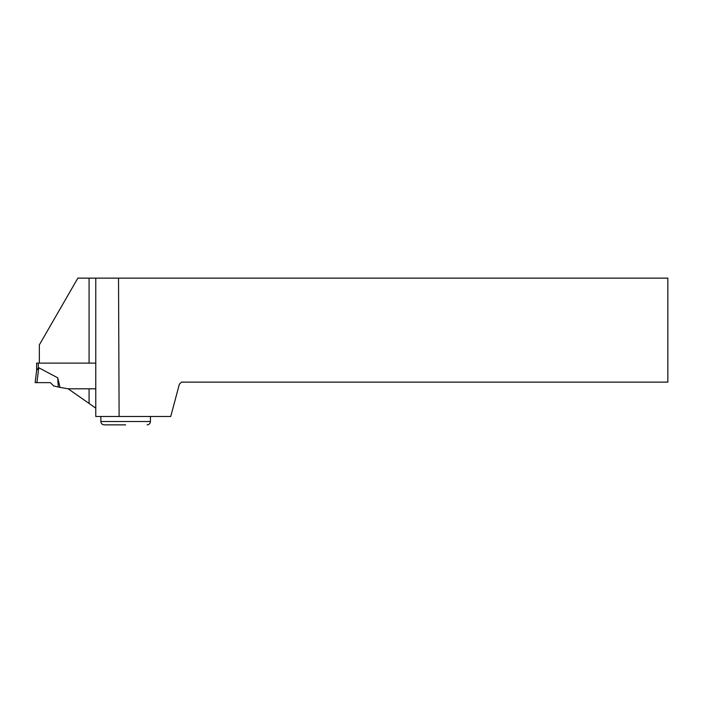 <?xml version="1.0" encoding="UTF-8"?>
<svg xmlns="http://www.w3.org/2000/svg" width="703" height="703" viewBox="0 0 703 703"><rect width="100%" height="100%" fill="white"/><g stroke="black" fill="none" stroke-linecap="round" stroke-linejoin="round"><path stroke-width="1.05" d="M57.708 377.81L58.279 387.002L53.656 385.938L50.361 382.643L35.15 382.643L36.916 382.643L38.753 367.731L38.287 367.994L38.753 367.731L57.708 377.81L60.063 387.415L68.147 388.794L95.766 408.135M39.333 363.117L39.333 344.874L77.866 278.133L89.079 278.133L89.079 363.117L95.766 363.117L36.618 363.117L36.618 370.727M58.279 387.002L60.063 387.415M35.15 382.643L36.644 370.472L38.287 367.994L38.287 363.117M89.079 403.452L89.079 388.794L68.147 388.794M89.079 278.133L118.517 278.133L119.115 416.501L95.766 416.501L95.766 278.133M89.079 388.794L95.749 388.794L95.766 367.687M119.115 416.501L170.724 416.501L179.37 384.207L181.462 382.124L667.85 382.124L667.85 278.133L118.517 278.133M125.652 424.867L104.211 424.867C102.181 424.665 101.065 423.549 100.863 421.519L150.442 421.519L150.442 416.501M100.863 421.519L100.863 416.501M150.442 421.519C150.249 423.549 149.133 424.665 147.103 424.867"/></g></svg>
